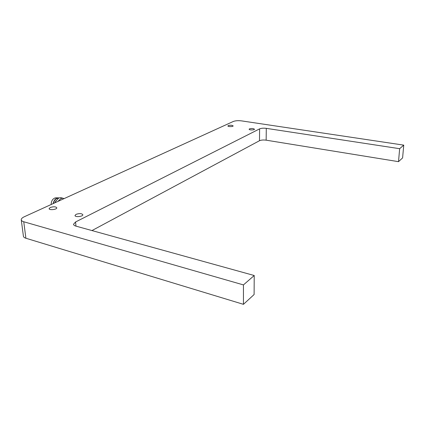 <?xml version="1.0" encoding="UTF-8"?>
<svg xmlns="http://www.w3.org/2000/svg" width="425" height="425" viewBox="0 0 425 425"><rect width="100%" height="100%" fill="white"/><g stroke="black" fill="none" stroke-linecap="round" stroke-linejoin="round"><path stroke-width="0.64" d="M75.56 221.972L73.514 224.257C73.605 225.059 74.391 225.675 75.884 226.111L254.224 275.512L243.44 284.909L23.752 221.76C22.153 221.282 21.319 220.607 21.25 219.73C21.261 218.694 22.27 217.706 24.267 216.771L233.314 121.465C235.439 120.684 238.143 120.482 241.421 120.865L403.75 145.127L399.654 148.697L266.294 128.35C263.516 128.015 261.285 128.191 259.601 128.871L75.56 221.972L75.974 226.132M228.268 125.577L227.896 125.97C227.901 126.884 233.389 126.788 233.123 125.88C232.103 125.136 230.488 125.035 228.268 125.577M50.256 207.496L49.114 208.638C49.034 210.449 57.12 209.578 56.807 207.809C55.76 206.566 53.577 206.465 50.256 207.496M249.464 128.865L249.13 129.253C249.14 130.204 254.729 130.146 254.453 129.2C253.369 128.414 251.706 128.297 249.464 128.865M76.064 214.349L75.002 215.502C74.943 217.425 83.172 216.596 82.827 214.721C81.696 213.377 79.443 213.249 76.064 214.349M243.44 284.909L243.451 304.332L254.102 294.53L254.224 275.512M399.654 148.697L398.512 161.665L266.146 140.176C263.383 139.82 261.168 140.006 259.494 140.718L91.97 230.562M403.75 145.127L402.597 157.909L398.512 161.665M21.277 219.943L23.402 236.114C23.481 237.028 24.31 237.734 25.893 238.239L23.752 221.76M243.451 304.332L25.893 238.239M64.117 198.602L62.82 198.193L60.892 198.549L57.949 201.413M61.63 197.891L60.663 197.646L58.735 198.002L55.34 201.737L54.947 202.783M55.765 200.892L54.883 202.81M58.448 198.14L56.876 198.443C55.096 199.362 53.954 201.041 53.438 203.469M53.178 203.591C53.874 200.387 55.409 198.475 57.795 197.843L59.001 197.891M56.206 197.853L55.34 197.859C52.657 198.735 51.26 200.956 51.154 204.51M259.601 128.871L259.494 140.718M266.294 128.35L266.146 140.176M62.82 198.193L60.663 197.646M55.34 197.859L57.795 197.843"/></g></svg>
